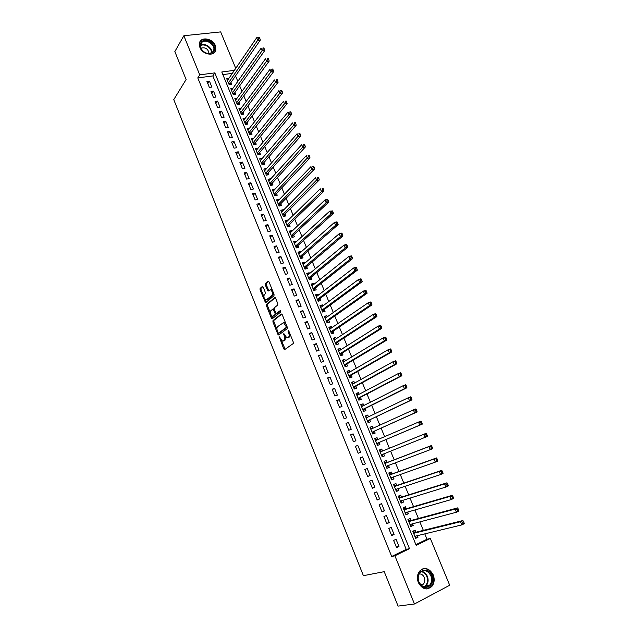 <?xml version="1.0" encoding="UTF-8"?>
<svg xmlns="http://www.w3.org/2000/svg" width="638" height="638" viewBox="0 0 638 638"><rect width="100%" height="100%" fill="white"/><g stroke="black" fill="none" stroke-linecap="round" stroke-linejoin="round"><path stroke-width="0.96" d="M279.292 336.808L283.727 348.93L284.612 349.648L293.241 343.539L293.297 342.12L288.719 330.755L288.081 330.261L288.631 332.725C289.373 334.862 289.317 336.378 288.464 337.263L286.861 337.909L283.838 333.538L284.197 336.003C284.923 338.124 284.875 339.615 284.038 340.493L282.467 341.123L279.292 336.808M215.397 45.657L215.819 50.163C214.512 56.726 202.517 54.701 199.893 47.395L199.463 43.001C200.747 36.31 212.789 38.384 215.397 45.657M433.218 574.846C434.837 579.312 434.366 583.188 431.83 586.474C426.686 590.597 422.189 589.289 418.337 582.55C416.774 578.172 417.196 574.36 419.621 571.106C424.78 566.815 429.31 568.059 433.218 574.846M263.191 287.092L262.33 286.454L260.097 288.432L260.065 289.851L265.512 302.699L273.989 295.745L274.029 294.301L269.045 281.924L268.167 281.286L265.4 283.735L265.368 285.17L268.056 291.119L270.52 289.732C272.426 291.399 272.904 293.313 271.979 295.474L265.831 300.171C263.965 298.536 263.478 296.646 264.371 294.501L265.256 293.743L265.288 292.316L263.191 287.092M415.888 544.653L427.005 539.222L430.323 538.448L449.702 585.261L414.461 603.987L398.088 606.1L384.228 571.664L363.397 575.683L173.767 99.624L186.105 79.535L174.844 51.566L183.856 35.736L220.66 31.9L235.741 68.346M414.461 603.987L394.898 555.794L409.484 548.648L214.823 72.884L199.726 74.845L183.856 35.736M391.692 556.488L406.223 549.382L212.837 75.922L197.788 77.9L391.692 556.488L394.898 555.794M197.788 77.9L199.726 74.845M272.976 320.595L272.936 321.999L277.865 334.304L278.75 334.998L287.236 328.642L287.291 327.214L282.235 314.678L281.334 313.992L272.976 320.595L273.949 320.308L273.909 321.704L276.98 329.36M271.381 318.099L266.485 305.873L266.517 304.462L274.731 297.587L275.616 298.249L277.761 303.568L277.721 305.012L274.324 307.779L274.284 309.199L275.696 312.708L276.581 313.386L280.345 310.515L280.736 312.022L272.251 318.777L271.381 318.099L272.354 317.812L271.485 315.643M228.811 78.482L226.729 78.761L229.162 84.679L231.602 84.344L230.892 82.621M232.926 88.331L230.789 88.626L233.229 94.568L235.669 94.217L234.951 92.486M237.057 98.204L234.856 98.531L237.312 104.496L239.744 104.13L239.035 102.391M241.212 108.125L238.947 108.476L241.411 114.465L243.844 114.082L243.126 112.336M245.391 118.086L243.054 118.469L245.526 124.474L247.959 124.075L247.241 122.321M249.594 128.086L247.177 128.493L249.657 134.53L252.09 134.116L251.364 132.353M253.764 138.183L252.018 140.28M253.749 138.135L251.316 138.566L253.804 144.627L256.237 144.188L255.511 142.426M257.951 148.343L256.157 150.345M257.904 148.231L255.471 148.678L257.975 154.763L260.408 154.308L259.674 152.538M262.146 158.535L260.312 160.441M262.074 158.368L259.65 158.83L262.162 164.947L264.587 164.476L263.853 162.69M266.365 168.783L264.483 170.585M266.269 168.552L263.837 169.03L266.365 175.163L268.789 174.676L268.056 172.89M270.6 179.063L268.67 180.777M270.48 178.776L268.048 179.27L270.584 185.435L273.008 184.924L272.274 183.13M274.85 189.39L272.873 191.001M274.699 189.039L272.274 189.55L274.819 195.738L277.243 195.22L276.501 193.418M279.117 199.766L278.95 199.351L277.099 201.273M278.95 199.351L276.525 199.877L279.077 206.09L281.502 205.556L280.752 203.745M283.408 210.181L283.208 209.703L281.334 211.593M283.208 209.703L280.784 210.245L283.352 216.489L285.776 215.931L285.026 214.113M287.714 220.636L287.491 220.094L285.593 221.944M287.491 220.094L285.066 220.66L287.642 226.929L290.067 226.354L289.309 224.528M292.037 231.139L291.789 230.533L289.875 232.352M291.789 230.533L289.365 231.115L291.957 237.416L294.373 236.818L293.616 234.983M296.375 241.69L296.104 241.02L294.166 242.799M296.104 241.02L293.687 241.619L296.287 247.943L298.704 247.329L297.938 245.486M300.737 252.281L300.434 251.547L298.48 253.286M300.434 251.547L298.018 252.169L300.634 258.518L303.042 257.888L302.284 256.037M305.116 262.92L304.789 262.122L302.811 263.821M304.789 262.122L302.372 262.76L304.996 269.14L307.412 268.486L306.647 266.628M309.518 273.606L309.159 272.745L307.157 274.396M309.159 272.745L306.75 273.399L309.382 279.803L311.791 279.133L311.025 277.267M313.936 284.341L313.553 283.408L311.527 285.026M313.553 283.408L311.145 284.077L313.784 290.513L316.193 289.827L315.419 287.953M318.37 295.115L317.963 294.118L315.914 295.697M317.963 294.118L315.555 294.812L318.21 301.272L320.611 300.562L319.837 298.68M322.828 305.945L322.389 304.876L320.324 306.407M322.389 304.876L319.981 305.586L322.653 312.07L325.053 311.352L324.271 309.462M327.302 316.815L326.831 315.674L324.742 317.174M326.831 315.674L324.431 316.408L327.111 322.924L329.511 322.182L328.729 320.284M331.8 327.733L331.297 326.52L329.192 327.98M331.297 326.52L328.897 327.278L331.593 333.818L333.993 333.06L333.203 331.146M336.314 338.698L335.787 337.422L333.65 338.834M335.787 337.422L333.387 338.188L336.09 344.759L338.491 343.978L337.701 342.064M340.844 349.712L340.293 348.364L338.132 349.736M340.293 348.364L337.893 349.153L340.604 355.757L343.005 354.951L342.215 353.029M345.397 360.773L344.815 359.353L342.638 360.685M344.815 359.353L342.423 360.167L345.15 366.794L347.543 365.973L346.745 364.043M349.975 371.882L349.361 370.391L347.16 371.683M349.361 370.391L346.968 371.22L349.704 377.879L352.096 377.042L351.299 375.096M354.569 383.039L353.923 381.484L351.697 382.72M353.923 381.484L351.538 382.329L354.281 389.021L356.674 388.159L355.868 386.205M359.178 394.252L358.508 392.617L356.259 393.813M358.508 392.617L356.124 393.486L358.883 400.201L361.267 399.324L360.462 397.362M363.82 405.505L363.11 403.798L360.837 404.955M363.11 403.798L360.725 404.691L363.5 411.438L365.885 410.537L365.08 408.567M368.469 416.813L367.735 415.035L365.438 416.143M367.735 415.035L365.351 415.944L368.142 422.723L370.519 421.798L369.713 419.82M373.15 428.17L372.385 426.32L370.056 427.38M372.385 426.32L370 427.253L372.799 434.055L375.176 433.114L374.362 431.129M377.84 439.582L377.05 437.652L374.697 438.673M377.05 437.652L374.673 438.601L377.481 445.436L379.857 444.471L379.036 442.485M382.553 451.034L381.731 449.032L379.363 450.005L382.178 456.872L384.554 455.891L382.162 456.832M384.554 455.891L383.741 453.913M388.486 465.437L389.276 467.351L386.859 468.252M387.266 462.47L386.437 460.469L384.068 461.465L386.907 468.356L389.276 467.351M393.247 477.009L394.013 478.867L391.572 479.72M391.995 473.962L391.166 471.953L388.797 472.965L391.644 479.896L394.013 478.867M398.04 488.636L398.774 490.431L396.31 491.244M396.748 485.51L395.919 483.484L393.55 484.521L396.413 491.483L398.774 490.431M402.841 500.312L403.559 502.05L401.071 502.808M401.525 497.106L400.688 495.072L398.319 496.133L401.198 503.127L403.559 502.05M407.674 512.043L408.36 513.718L405.848 514.435M406.318 508.757L405.481 506.716L403.112 507.792L405.999 514.818L408.36 513.718M412.523 523.83L413.193 525.441L410.649 526.111M411.135 520.456L410.29 518.407L407.929 519.507L410.832 526.557L413.193 525.441M393.63 540.426L396.557 547.619L398.973 546.455L396.046 539.269L393.63 540.426M388.765 528.479L391.684 535.641L394.101 534.492L391.19 527.347L388.765 528.479M383.932 516.589L386.827 523.718L389.252 522.586L386.357 515.472L383.932 516.589M379.116 504.746L382.002 511.843L384.427 510.743L381.54 503.653L379.116 504.746M374.315 492.959L377.194 500.025L379.626 498.94L376.747 491.89L374.315 492.959M369.546 481.227L372.409 488.261L374.841 487.201L371.978 480.183L369.546 481.227M364.792 469.544L367.64 476.546L370.08 475.509L367.233 468.523L364.792 469.544M360.063 457.917L362.902 464.887L365.335 463.874L362.504 456.912L360.063 457.917L362.504 456.912M355.358 446.337L358.181 453.275L360.622 452.286L357.798 445.364L355.358 446.337M350.669 434.813L353.476 441.719L355.924 440.754L353.109 433.856L350.669 434.813M346.003 423.345L348.795 430.219L351.243 429.27L348.452 422.404L346.003 423.345M341.354 411.917L344.137 418.767L346.586 417.842L343.802 411.008L341.354 411.917M336.728 400.544L339.504 407.363L341.952 406.462L339.185 399.651L336.728 400.544M332.127 389.228L334.886 396.015L337.335 395.129L334.575 388.359L332.127 389.228M327.541 377.959L330.285 384.714L332.741 383.845L329.998 377.106L327.541 377.959M322.972 366.738L325.715 373.461L328.171 372.616L325.436 365.901L322.972 366.738M318.434 355.565L321.153 362.256L323.618 361.435L320.89 354.752L318.434 355.565M313.904 344.44L316.615 351.107L319.08 350.302L316.368 343.651L313.904 344.44M309.398 333.363L312.102 340.006L314.566 339.225L311.87 332.597L309.398 333.363M304.916 322.342L307.604 328.953L310.068 328.187L307.38 321.592L304.916 322.342M300.45 311.36L303.13 317.947L305.594 317.206L302.922 310.634L300.45 311.36M296.008 300.434L298.672 306.99L301.144 306.264L298.48 299.724L296.008 300.434M291.582 289.548L294.23 296.072L296.702 295.37L294.054 288.862L291.582 289.548M287.172 278.718L289.811 285.21L292.292 284.532L289.644 278.04L287.172 278.718M282.786 267.928L285.417 274.396L287.89 273.734L285.258 267.274L282.786 267.928M278.415 257.186L281.031 263.63L283.511 262.984L280.895 256.556L278.415 257.186M274.061 246.491L276.669 252.903L279.149 252.273L276.541 245.877L274.061 246.491M269.73 235.845L272.33 242.225L274.811 241.619L272.211 235.247L269.73 235.845M265.416 225.238L268.008 231.594L270.488 231.004L267.904 224.664L265.416 225.238M261.125 214.679L263.701 221.011L266.182 220.437L263.614 214.121L261.125 214.679M256.851 204.168L259.411 210.468L261.899 209.918L259.339 203.626L256.851 204.168M252.592 193.697L255.144 199.973L257.632 199.439L255.08 193.178L252.592 193.697M248.349 183.273L250.894 189.526L253.382 189.007L250.838 182.771L248.349 183.273M244.131 172.898L246.659 179.118L249.147 178.616L246.619 172.404L244.131 172.898M239.928 162.562L242.448 168.759L244.936 168.273L242.416 162.092L239.928 162.562M235.741 152.267L238.245 158.439L240.741 157.977L238.229 151.812L235.741 152.267M231.57 142.019L234.066 148.168L236.562 147.721L234.066 141.58L231.57 142.019M227.415 131.811L229.903 137.936L232.399 137.505L229.911 131.396L227.415 131.811M223.284 121.651L225.764 127.744L228.26 127.329L225.78 121.252L223.284 121.651M219.169 111.53L221.633 117.599L224.137 117.201L221.665 111.148L219.169 111.53M215.07 101.458L217.526 107.495L220.022 107.12L217.566 101.083L215.07 101.458M210.987 91.417L213.435 97.439L215.931 97.072L213.491 91.067L210.987 91.417M211.864 87.071L209.424 81.09L206.919 81.425L209.36 87.414L211.864 87.071M427.005 539.222L424.796 533.878M423.345 530.377L419.844 521.9M418.432 518.479L414.915 509.969M413.544 506.644L410.011 498.103M408.671 494.857L405.13 486.284M403.822 483.125L400.273 474.528M398.997 471.442L395.432 462.813M394.196 459.815L390.615 451.162M389.411 448.243L385.838 439.598M384.626 436.663L381.093 428.114M379.857 425.123L376.364 416.678M375.112 413.631L371.667 405.297M370.383 402.195L366.978 393.965M365.678 390.815L362.32 382.68M360.996 379.482L357.679 371.452M356.331 368.198L353.053 360.263M351.69 356.961L348.46 349.13M347.072 345.772L343.874 338.044M342.47 334.639L339.312 327.007M337.885 323.554L334.775 316.017M333.323 312.516L330.253 305.084M328.785 301.527L325.755 294.19M324.264 290.585L321.273 283.344M319.758 279.691L316.807 272.546M315.276 268.845L312.365 261.787M310.818 258.047L307.939 251.085M306.376 247.289L303.536 240.422M301.949 236.586L299.15 229.808M297.547 225.924L294.78 219.241M293.161 215.309L290.434 208.722M288.791 204.742L286.103 198.243M284.444 194.215L281.797 187.803M280.114 183.736L277.498 177.412M275.799 173.305L273.224 167.068M271.509 162.913L268.965 156.765M267.234 152.57L264.73 146.509M262.976 142.266L260.503 136.293M258.741 132.01L256.301 126.117M254.514 121.794L252.114 115.988M250.311 111.626L247.951 105.9M246.132 101.498L243.796 95.859M241.961 91.409L239.665 85.851M237.814 81.369L235.55 75.89M232.304 73.37L222.853 74.606M415.976 532.204L415.123 530.146L412.77 531.271L415.681 538.36L418.034 537.22L417.396 535.665M381.731 449.032L379.355 450.005M234.369 70.355L221.777 71.982L416.183 545.37L430.323 538.448M406.223 549.382L409.484 548.648M212.837 75.922L214.823 72.884M418.034 537.22L415.466 537.834M398.973 546.455L396.326 547.061M394.101 534.492L391.485 535.162M389.252 522.586L386.66 523.304M384.427 510.743L381.867 511.509M379.626 498.94L377.09 499.761M374.841 487.201L372.329 488.07M370.08 475.509L367.6 476.434M365.335 463.874L362.886 464.847M357.798 445.364L355.382 446.409M353.109 433.856L350.725 434.956M348.452 422.404L346.091 423.552M343.802 411.008L341.466 412.204M339.185 399.651L336.872 400.895M334.575 388.359L332.294 389.643M329.998 377.106L327.741 378.446M325.436 365.901L323.203 367.289M320.89 354.752L318.681 356.179M316.368 343.651L314.183 345.126M311.87 332.597L309.709 334.121M307.38 321.592L305.251 323.155M302.922 310.634L300.809 312.245M298.48 299.724L296.391 301.375M294.054 288.862L291.989 290.553M289.644 278.04L287.602 279.787M285.258 267.274L283.24 269.061M280.895 256.556L278.902 258.374M276.541 245.877L274.571 247.743M272.211 235.247L270.265 237.153M267.904 224.664L265.974 226.61M263.614 214.121L261.708 216.107M259.339 203.626L257.457 205.659M255.08 193.178L253.222 195.244M250.838 182.771L249.003 184.876M246.619 172.404L244.801 174.557M242.416 162.092L240.622 164.277M238.229 151.812L236.459 154.045M234.066 141.58L232.312 143.845M229.911 131.396L228.181 133.701M225.78 121.252L224.074 123.589M221.665 111.148L219.974 113.524M217.566 101.083L215.899 103.5M213.491 91.067L211.84 93.515M209.424 81.09L207.797 83.578M283.75 340.875L283.336 341.003M285.505 336.736L285.011 340.19L284.309 340.7M288.153 337.661L287.746 337.789M290.075 334.137L289.445 336.96L288.727 337.486M281.342 340.245L285.138 349.273M281.844 314.079L273.949 320.308M278.511 333.188L279.253 334.623M278.056 332.661L278.67 333.148L286.111 327.549L286.143 326.552L283.551 322.645L277.586 326.664C276.764 327.557 276.725 329.048 277.442 331.146L278.056 332.661M279.516 332.892L278.67 333.148M287.22 327.039L279.643 332.853M285.696 323.267L284.54 322.349L283.623 322.485M270.36 312.843L267.458 305.594L266.485 305.873M275.265 297.683L267.489 304.182L267.458 305.594M277.347 313.162L280.576 310.69M270.855 310.61C269.938 312.74 270.44 314.638 272.346 316.296L275.01 314.646L275.05 313.226L273.048 309.007L270.855 310.61M273.511 316.057L273.088 316.177M276.15 313.362L275.983 314.359L274.069 315.89M274.165 308.792L272.976 308.991M272.354 317.812L272.729 318.394M273.471 292.906L272.96 295.203L267.569 299.764M272.33 290.075L271.509 289.461L270.584 289.716M268.718 281.398L266.381 283.471L266.349 284.907L268.789 290.689M265.057 299.605L266.245 302.268M262.872 286.574L261.07 288.161L261.038 289.58L263.877 296.662M414.828 536.287L461.776 524.914L460.437 521.74L462.893 520.544L415.45 532.339L412.842 531.446M415.194 537.172L416.048 535.992M462.558 522.091L463.1 523.359L464.081 522.881L463.547 521.613L462.558 522.091L460.437 521.74L413.615 533.336M464.081 522.881L464.233 523.71L461.776 524.914L463.1 523.359M462.893 520.544L463.547 521.613M431.687 575.452C436.336 585.732 422.858 592.854 418.815 582.111C414.221 571.68 427.739 564.853 431.687 575.452M418.959 581.92C422.045 587.319 425.65 588.356 429.765 585.046C431.79 582.422 432.157 579.32 430.873 575.755C427.755 570.332 424.126 569.327 419.995 572.749C418.05 575.356 417.707 578.411 418.959 581.92M421.351 585.341L423.488 584.025C424.916 582.167 425.179 579.99 424.278 577.478C423.13 575.013 421.447 573.825 419.214 573.905M426.503 588.938L431.24 586.505C433.768 583.244 434.231 579.4 432.628 574.966C430.315 570.181 427.013 568.147 422.731 568.889M213.068 52.38L209.543 53.704C206.951 53.712 204.615 52.691 202.533 50.649C199.662 47.212 199.375 44.221 201.664 41.669C207.135 36.374 219.001 47.539 213.068 52.38M201.895 42.379L200.603 44.516C200.172 46.622 200.866 48.687 202.701 50.697C204.623 52.587 206.784 53.528 209.184 53.52L212.454 52.3L213.698 50.242C215.492 44.827 205.891 38.4 201.895 42.379M214.695 52.284L215.453 50.641C217.686 43.926 205.787 35.943 200.818 40.872L199.702 42.267M209.065 53.52C208.155 48.847 205.46 47.053 200.986 48.137M409.987 524.5L456.433 512.234L455.109 509.076L457.566 507.904L410.617 520.592L408.033 519.747M410.378 525.449L411.279 524.157M457.215 509.411L457.749 510.671L458.73 510.201L458.204 508.941L457.215 509.411L455.109 509.076L408.775 521.565M458.73 510.201L458.897 511.054L456.433 512.234L457.749 510.671M457.566 507.904L458.204 508.941M405.162 512.769L451.122 499.61L449.798 496.468L452.262 495.319L405.808 508.901L403.24 508.103M405.577 513.781L406.534 512.37M451.895 496.787L452.43 498.047L453.411 497.584L452.884 496.324L451.895 496.787L449.798 496.468L403.958 509.842M453.411 497.584L453.586 498.461L451.122 499.61L452.43 498.047M452.262 495.319L452.884 496.324M400.353 501.085L445.834 487.049L444.519 483.923L446.983 482.799L401.023 497.265L398.479 496.508M400.8 502.162L401.812 500.631M446.608 484.226L447.134 485.478L448.123 485.024L447.589 483.771L446.608 484.226L444.519 483.923L399.157 498.174M448.123 485.024L448.299 485.925L445.834 487.049L447.134 485.478M446.983 482.799L447.589 483.771M395.576 489.45L440.571 474.552L439.263 471.434L441.727 470.342L396.254 485.678L393.734 484.968M396.046 490.598L397.107 488.947M441.337 471.721L441.863 472.973L442.852 472.527L442.325 471.283L439.263 471.434L394.38 486.555M442.852 472.527L443.043 473.452L440.571 474.552L441.863 472.973M441.727 470.342L442.325 471.283M390.815 477.87L435.331 462.111L434.031 459.009L436.504 457.94L391.501 474.146L389.005 473.476M391.269 474.154L389.579 474.863L391.269 474.154M391.309 479.074L392.418 477.304M436.097 459.28L436.615 460.524L437.604 460.094L437.086 458.85L434.031 459.009L389.627 474.983M437.604 460.094L437.804 461.035L435.331 462.111L436.615 460.524M436.504 457.94L437.086 458.85M386.078 466.346L430.124 449.726L428.824 446.64L431.296 445.595L386.78 462.662L384.307 462.032M386.596 467.614L387.752 465.716M430.881 446.903L431.4 448.139L432.389 447.716L431.87 446.48L428.824 446.64L384.897 463.475M432.389 447.716L432.596 448.673L430.124 449.726L431.4 448.139M431.296 445.595L431.87 446.48M381.357 454.87L424.932 437.405L423.64 434.334L426.12 433.314L382.074 451.225L379.618 450.643M381.907 456.194L383.127 454.16M425.69 434.582L426.208 435.81L427.197 435.395L426.678 434.167L423.64 434.334L382.074 451.225M427.197 435.395L427.412 436.376L424.932 437.405L426.208 435.81M426.12 433.314L426.678 434.167M377.178 439.869L374.961 439.303M377.138 439.861L375.463 440.531L377.138 439.861M377.233 444.83L378.557 442.684L422.252 424.142L419.772 425.139L418.488 422.085L375.487 440.595M378.557 442.684L419.772 425.139L422.029 423.138L421.511 421.917L420.522 422.316L421.032 423.536M420.522 422.316L418.488 422.085L420.968 421.088L421.511 421.917M422.029 423.138L422.252 424.142M372.401 428.513L370.319 428.018M372.576 433.521L373.892 431.344L417.116 411.957L414.636 412.938L413.352 409.891L370.814 429.23M373.892 431.344L414.636 412.938L416.885 410.936L416.375 409.724L415.378 410.106L415.888 411.327M415.378 410.106L413.352 409.891L415.84 408.918L416.375 409.724M416.885 410.936L417.116 411.957M367.647 417.212L365.694 416.774M367.951 422.252L369.243 420.043L412.004 399.835L409.516 400.792L408.248 397.761L366.164 417.922M369.243 420.043L409.516 400.792L411.765 398.79L411.255 397.586L410.258 397.96L410.768 399.173M410.258 397.96L408.248 397.761L410.736 396.812L411.255 397.586M411.765 398.79L412.004 399.835M362.91 405.959L361.092 405.585M363.333 411.039L364.609 408.798L406.924 387.768L404.428 388.701L403.16 385.687L361.587 406.629M362.695 409.468L404.428 388.701L406.669 386.708L406.159 385.504L405.162 385.87L405.672 387.083M405.162 385.87L403.16 385.687L405.656 384.762L406.159 385.504M406.669 386.708L406.924 387.768M358.205 394.77L356.514 394.436M358.747 399.874L360.007 397.602L401.86 375.758L399.364 376.667L398.104 373.669L356.929 395.44M358.077 398.24L399.364 376.667L401.597 374.681L401.095 373.477L400.09 373.844L400.6 375.04M400.09 373.844L398.104 373.669L400.6 372.767L401.095 373.477M401.597 374.681L401.86 375.758M353.516 383.621L351.953 383.342M354.178 388.749L355.414 386.453L396.82 363.804L394.324 364.689L393.064 361.706L352.336 384.275M353.484 387.067L394.324 364.689L396.549 362.703L396.046 361.515L395.05 361.866L395.552 363.062M395.05 361.866L393.064 361.706L395.56 360.829L396.046 361.515M396.549 362.703L396.82 363.804M348.85 372.528L347.407 372.297M349.624 377.68L350.844 375.359L391.804 351.913L389.3 352.774L388.056 349.799L347.766 373.166M348.906 375.941L389.3 352.774L390.528 351.131L391.525 350.788L391.022 349.6L390.025 349.943L390.528 351.131M390.025 349.943L388.056 349.799L390.552 348.946L391.022 349.6M391.525 350.788L391.804 351.913M344.209 361.491L342.885 361.299M345.094 366.659L346.298 364.306L386.811 340.07L384.307 340.907L383.063 337.949L343.212 362.097M344.353 364.856L384.307 340.907L385.527 339.264L386.524 338.93L386.03 337.749L385.025 338.084L385.527 339.264M385.025 338.084L383.063 337.949L385.567 337.119L386.03 337.749M386.524 338.93L386.811 340.07M339.591 350.501L338.387 350.35M340.58 355.685L341.769 353.3L381.843 328.283L379.339 329.096L378.095 326.154L338.682 351.075M339.815 353.827L379.339 329.096L380.543 327.454L381.548 327.127L381.053 325.946L380.049 326.273L380.543 327.454M380.049 326.273L378.095 326.154L380.607 325.348L381.053 325.946M381.548 327.127L381.843 328.283M334.99 339.568L333.905 339.44M336.09 344.759L337.263 342.351L376.899 316.552L374.386 317.341L373.158 314.414L334.176 340.102M335.301 342.845L374.386 317.341L375.591 315.69L376.595 315.379L376.101 314.207L375.096 314.518L375.591 315.69M375.096 314.518L373.158 314.414L375.67 313.625L376.101 314.207M376.595 315.379L376.899 316.552M330.412 328.682L329.439 328.586M331.648 333.802L332.773 331.441L371.978 304.876L369.466 305.642L368.238 302.731L329.686 329.184M330.803 331.912L369.466 305.642L370.662 303.991L371.667 303.68L371.172 302.516L370.168 302.819L370.662 303.991M370.168 302.819L368.238 302.731L370.75 301.965L371.172 302.516M371.667 303.68L371.978 304.876M325.858 317.844L324.997 317.772M327.23 322.884L328.307 320.579L367.081 293.257L364.561 293.998L363.341 291.095L325.213 318.306M326.329 321.018L364.561 293.998L365.749 292.34L366.762 292.044L366.268 290.88L365.263 291.175L365.749 292.34M365.263 291.175L363.341 291.095L365.853 290.354L366.268 290.88M366.762 292.044L367.081 293.257M321.321 307.061L320.571 307.014M322.828 312.022L323.857 309.765L362.201 281.685L359.68 282.411L358.468 279.524L320.762 307.476M321.871 310.18L359.68 282.411L360.869 280.744L361.874 280.457L361.387 279.3L360.374 279.588L360.869 280.744M360.374 279.588L358.468 279.524L360.988 278.798L361.387 279.3M361.874 280.457L362.201 281.685M316.807 296.327L316.161 296.295M318.442 301.2L319.423 298.999L357.344 270.169L354.824 270.871L353.611 268L316.328 296.694M317.429 299.381L354.824 270.871L356.004 269.204L357.009 268.925L356.522 267.769L355.518 268.048L356.004 269.204M355.518 268.048L353.611 268L356.14 267.298L356.522 267.769M357.009 268.925L357.344 270.169M312.309 285.641L311.775 285.617M314.071 290.434L315.012 288.28L352.519 258.709L349.991 259.387L348.787 256.524L311.91 285.952M313.011 288.631L349.991 259.387L351.163 257.712L352.168 257.441L351.69 256.301L350.677 256.572L351.163 257.712M350.677 256.572L348.787 256.524L351.307 255.854L351.69 256.301M352.168 257.441L352.519 258.709M307.835 275.002L307.404 274.994M309.717 279.707L310.618 277.602L347.702 247.297L345.182 247.959L343.978 245.112L307.516 275.265M308.617 277.929L345.182 247.959L346.346 246.276L347.351 246.013L346.873 244.872L345.86 245.136L346.346 246.276M345.86 245.136L343.978 245.112L346.506 244.458L346.873 244.872M347.351 246.013L347.702 247.297M305.379 269.037L306.24 266.971L342.917 235.94L340.389 236.578L339.193 233.747L303.138 264.618M304.23 267.274L340.389 236.578L341.545 234.896L342.558 234.64L342.08 233.508L341.067 233.763L341.545 234.896M341.067 233.763L339.193 233.747L341.721 233.109L342.08 233.508M342.558 234.64L342.917 235.94M301.064 258.406L301.886 256.388L338.148 224.64L335.62 225.254L334.432 222.431L298.783 254.02M299.868 256.667L335.62 225.254L336.768 223.563L337.781 223.316L337.311 222.191L336.298 222.439L336.768 223.563M336.298 222.439L334.432 222.431L336.968 221.817L337.311 222.191M337.781 223.316L338.148 224.64M296.758 247.823L297.547 245.845L333.411 213.387L330.875 213.977L329.694 211.17L294.445 243.461M295.522 246.101L330.875 213.977L332.015 212.287L333.036 212.047L332.558 210.923L331.545 211.162L332.015 212.287M331.545 211.162L329.694 211.17L332.558 210.923M333.036 212.047L333.411 213.387M290.146 232.934L324.973 199.957L327.509 199.391L327.828 199.71L326.815 199.941L327.286 201.058L328.307 200.826L327.828 199.71M292.475 237.288L293.225 235.35L328.682 202.182L326.146 202.756L324.973 199.957L326.815 199.941M291.199 235.574L326.146 202.756L327.286 201.058M328.307 200.826L328.682 202.182M288.201 226.793L288.926 224.903L323.984 191.033L321.448 191.583L320.276 188.8L285.816 222.487M286.893 225.102L321.448 191.583L322.581 189.885L323.594 189.661L323.123 188.545L322.11 188.768L322.581 189.885M322.11 188.768L323.123 188.545M323.594 189.661L323.984 191.033M283.95 216.354L284.644 214.496L319.303 179.932L316.767 180.466L315.595 177.691L281.533 212.063M282.602 214.663L317.891 178.76L318.904 178.544L318.442 177.436L317.421 177.643L317.891 178.76M317.421 177.643L318.442 177.436M318.904 178.544L319.303 179.932M279.715 205.954L280.377 204.128L314.646 168.879L312.102 169.397L310.945 166.638L277.267 201.688M278.335 204.28L313.226 167.682L314.239 167.475L313.776 166.374L312.756 166.574L313.226 167.682M312.756 166.574L313.776 166.374M314.239 167.475L314.646 168.879M275.488 195.595L276.134 193.808L310.012 157.873L307.46 158.376L306.304 155.624L273.016 191.352M274.077 193.936L308.577 156.653L309.597 156.462L309.135 155.361L308.114 155.56L308.577 156.653M308.114 155.56L309.135 155.361M309.597 156.462L310.012 157.873M271.286 185.283L271.9 183.537L305.395 146.923L302.843 147.402L301.694 144.667L268.789 181.064M269.842 183.632L303.951 145.679L304.972 145.488L304.509 144.395L303.489 144.587L303.951 145.679M303.489 144.587L304.509 144.395M304.972 145.488L305.395 146.923M267.099 175.019L267.689 173.305L300.793 136.022L298.249 136.476L297.101 133.757L264.579 170.817M265.623 173.376L299.35 134.754L300.37 134.57L299.908 133.486L298.887 133.669L299.35 134.754M298.887 133.669L299.908 133.486M300.37 134.57L300.793 136.022M262.928 164.795L263.494 163.113L296.223 125.168L293.671 125.606L292.531 122.895L260.376 160.609M261.428 163.161L294.764 123.876L295.785 123.7L295.33 122.624L294.309 122.791L294.764 123.876M294.309 122.791L295.33 122.624M295.785 123.7L296.223 125.168M258.773 154.611L259.323 152.96L291.67 114.362L289.11 114.784L287.977 112.081L256.205 150.448M257.242 152.984L290.202 113.054L291.223 112.886L290.769 111.802L289.748 111.969L290.202 113.054M289.748 111.969L290.769 111.802M291.223 112.886L291.67 114.362M254.634 144.475L255.16 142.856L287.132 103.611L284.58 104.01L283.447 101.322L252.042 140.328M253.079 142.856L285.664 102.271L286.685 102.112L286.231 101.035L285.21 101.195L285.664 102.271M285.21 101.195L286.231 101.035M286.685 102.112L287.132 103.611M250.519 134.387L251.021 132.792L282.618 92.901L280.058 93.276L278.934 90.604L247.895 130.256M248.932 132.768L281.143 91.537L282.163 91.386L281.709 90.317L280.688 90.468L281.143 91.537M280.688 90.468L281.709 90.317M282.163 91.386L282.618 92.901M246.412 124.33L246.89 122.767L278.12 82.238L275.56 82.597L274.444 79.933L243.772 120.215M244.801 122.719L276.637 80.859L277.666 80.715L277.211 79.646L276.19 79.79L276.637 80.859M276.19 79.79L277.211 79.646M277.666 80.715L278.12 82.238M242.32 114.322L242.783 112.79L273.646 71.623L271.086 71.966L269.97 69.319L239.665 110.222M240.686 112.719L272.155 70.22L273.184 70.084L272.737 69.024L271.708 69.159L272.155 70.22M271.708 69.159L272.737 69.024M273.184 70.084L273.646 71.623M238.245 104.353L238.692 102.846L269.196 61.057L266.628 61.384L265.52 58.744L235.574 100.27M236.594 102.758L267.697 59.629L268.718 59.501L268.271 58.441L267.25 58.576L267.697 59.629M267.25 58.576L268.271 58.441M268.718 59.501L269.196 61.057M234.194 94.424L234.624 92.949L264.762 50.538L262.194 50.841L261.086 48.217L231.498 90.357M232.511 92.829L263.255 49.086L264.276 48.966L263.837 47.914L262.808 48.033L263.255 49.086M262.808 48.033L263.837 47.914M264.276 48.966L264.762 50.538M230.151 84.543L230.565 83.092L260.344 40.058L257.776 40.354L256.675 37.738L227.439 80.492M228.452 82.948L258.829 38.591L259.857 38.479L259.419 37.427L258.39 37.546L258.829 38.591M256.675 37.738L258.39 37.546M259.857 38.479L260.344 40.058M280.01 337.55L279.261 337.781M288.823 331.018L288.041 331.258M284.373 334.312L283.607 334.551M285.011 340.19L284.038 340.493M284.963 335.763L284.197 336.003M289.445 336.96L288.464 337.263M289.413 332.486L288.631 332.725M284.692 348.619L283.727 348.93M278.838 334.001L277.865 334.304M273.909 321.704L272.936 321.999M287.092 327.246L286.111 327.549M286.925 326.313L286.143 326.552M286.303 324.774L285.529 325.005M267.489 304.182L266.517 304.462M277.562 313.099L276.581 313.386M275.983 314.359L275.01 314.646M275.839 313.003L275.05 313.226M274.404 309.502L273.638 309.725M272.96 295.203L271.979 295.474M268.454 290.146L267.474 290.418M266.349 284.907L265.368 285.17M266.381 283.471L265.4 283.735M265.902 301.718L264.929 301.997M261.038 289.58L260.065 289.851M261.07 288.161L260.097 288.432M415.45 532.339L413.576 533.24M415.178 532.315L413.52 533.105M421.646 571.369C424.198 571.863 426.112 573.53 427.372 576.361C428.648 579.902 428.273 582.98 426.248 585.596L424.573 586.936M424.007 586.808C427.372 584.583 428.321 581.154 426.846 576.521C425.594 573.714 423.704 572.095 421.168 571.672M200.484 45.25C204.567 42.363 212.614 47.754 211.784 52.794M211.369 53.01C212.159 48.145 204.407 42.961 200.46 45.729M410.617 520.592L408.743 521.477M410.346 520.576L408.687 521.35M405.808 508.901L403.926 509.77M405.537 508.885L403.878 509.65M401.023 497.265L399.133 498.111M400.752 497.257L399.093 497.999M396.254 485.678L394.364 486.507M395.983 485.678L394.324 486.403M391.333 477.687L390.831 477.91M391.501 474.146L389.619 474.959M387.473 465.82L386.102 466.402M386.78 462.662L384.889 463.459M386.516 462.662L384.85 463.363M383.055 454.256L381.388 454.942M381.811 451.233L380.144 451.919M378.366 442.86L376.699 443.538M373.701 431.519L372.034 432.181M371.667 428.848L370.798 429.191M369.051 420.227L367.384 420.873M364.426 408.99L362.751 409.62M364.609 408.798L362.711 409.516M359.824 397.793L358.149 398.415M360.007 397.602L358.101 398.303M355.238 386.652L353.556 387.258M355.414 386.453L353.508 387.138M350.669 375.559L348.994 376.149M350.844 375.359L348.946 376.029M346.123 364.513L344.448 365.088M346.298 364.306L344.392 364.96M341.601 353.508L339.918 354.074M341.769 353.3L339.863 353.938M337.095 342.558L335.405 343.108M337.263 342.351L335.349 342.973M332.605 331.656L330.923 332.191M332.773 331.441L330.859 332.047M328.139 320.802L326.449 321.321M328.307 320.579L326.393 321.169M323.689 309.988L321.999 310.491M323.857 309.765L321.935 310.339M319.263 299.222L317.572 299.716M319.423 298.999L317.501 299.557M314.853 288.504L313.154 288.982M315.012 288.28L313.091 288.823M310.459 277.833L308.768 278.304M310.618 277.602L308.696 278.128M306.081 267.21L304.39 267.657M306.24 266.971L304.318 267.489M301.726 256.628L300.035 257.066M301.886 256.388L299.964 256.883M297.396 246.093L295.697 246.515M297.547 245.845L295.617 246.332M293.073 235.597L291.383 236.012M293.225 235.35L291.303 235.821M288.775 225.15L287.076 225.549M288.926 224.903L286.996 225.358M284.492 214.743L282.793 215.134M284.644 214.496L282.714 214.934M280.234 204.383L278.535 204.766M280.377 204.128L278.447 204.559M275.991 194.072L274.284 194.43M276.134 193.808L274.196 194.223M271.764 183.8L270.057 184.151M271.9 183.537L269.97 183.935M267.553 173.568L265.847 173.903M267.689 173.305L265.759 173.688M263.358 163.376L261.652 163.711M263.494 163.113L261.556 163.48M259.18 153.232L257.473 153.551M259.323 152.96L257.385 153.319M255.025 143.127L253.318 143.438M255.16 142.856L253.222 143.199M250.886 133.071L249.179 133.366M251.021 132.792L249.075 133.127M246.762 123.054L245.056 123.333M246.89 122.767L244.952 123.086M242.655 113.07L240.949 113.341M242.783 112.79L240.845 113.093M238.564 103.133L236.857 103.396M238.692 102.846L236.754 103.141M234.497 93.236L232.782 93.483M234.624 92.949L232.679 93.228M230.438 83.387L228.723 83.618M230.565 83.092L228.619 83.363M284.54 322.349L283.551 322.645M274.029 308.72L273.048 309.007M271.509 289.461L270.52 289.732M415.266 532.339L413.544 533.161M423.488 584.025L420.522 584.496M429.765 585.046L426.248 585.596L424.493 586.928M212.35 52.388L213.698 50.242M410.425 520.592L408.711 521.398M405.601 508.909L403.894 509.69M400.808 497.273L399.101 498.039M396.031 485.685L394.332 486.435M386.54 462.67L384.858 463.379M381.827 451.241L380.152 451.927"/></g></svg>
